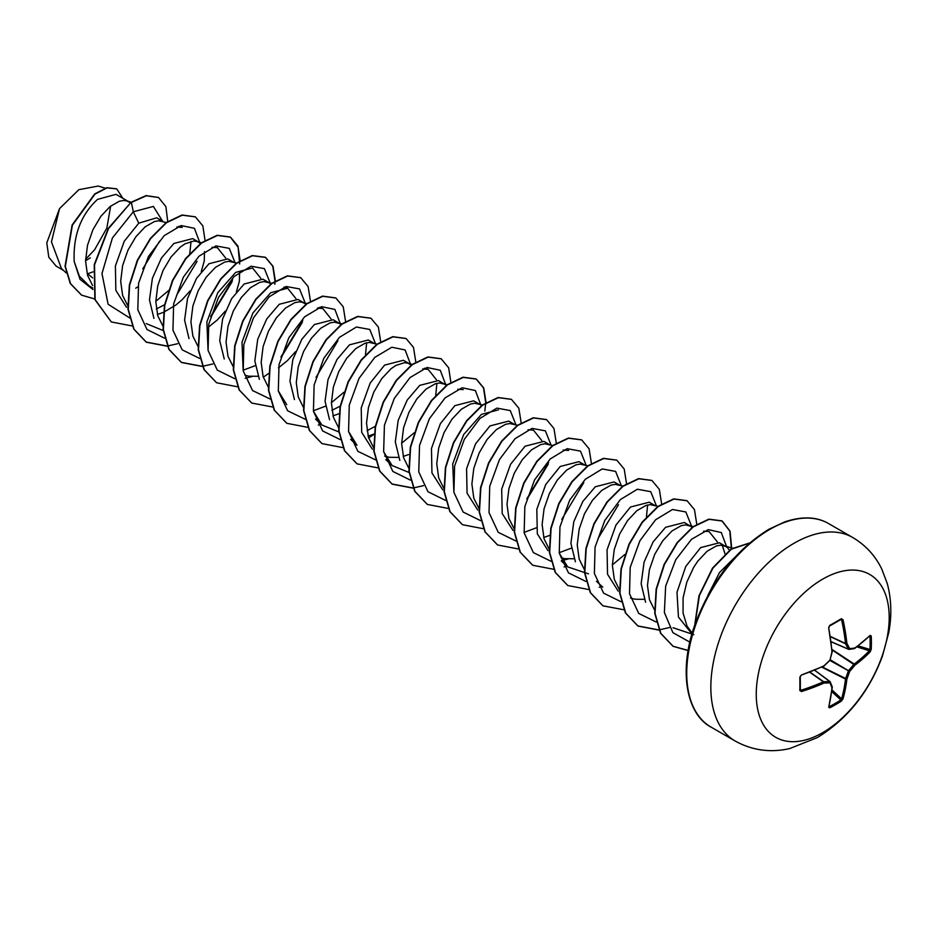 <?xml version="1.0" encoding="UTF-8"?>
<svg xmlns="http://www.w3.org/2000/svg" width="936" height="936" viewBox="0 0 936 936"><rect width="100%" height="100%" fill="white"/><g stroke="black" fill="none" stroke-linecap="round" stroke-linejoin="round"><path stroke-width="1.4" d="M829.132 706.282L829.776 707.815L828.676 707.23A187.937 98.631 -115.8 0 0 831.952 687.714A188.019 49.058 -132.4 0 0 829.963 682.789A188.019 67.989 -159.2 0 1 823.937 683.081A187.937 117.55 -175.5 0 1 801.473 691.528L799.824 690.522A186.662 58.325 -103.4 0 0 799.824 677.243L801.473 675.008A187.937 98.631 -4.2 0 0 823.937 665.835A188.019 131.824 -27.7 0 0 829.963 660.055A188.019 131.824 -92.3 0 0 831.952 651.947A187.937 98.631 -115.8 0 0 828.676 627.916L829.776 625.365A186.662 58.325 -16.6 0 0 835.637 622.054A186.662 58.325 -16.6 0 0 841.277 618.719A0.994 0.608 58.8 0 1 841.078 619.421L841.078 619.421A0.994 0.608 58.8 0 1 840.832 619.48A185.667 58.009 163.4 0 1 835.614 622.569M829.39 706.598A185.667 140.061 24.3 0 0 840.832 699.988L841.616 698.829A186.943 116.93 -124.5 0 0 845.5 679.056L845.559 678.717A187.013 149.947 -99.6 0 0 848.308 671.089L848.683 670.433A187.013 149.947 -20.4 0 0 853.913 664.244L854.182 664.022A186.943 116.918 4.5 0 0 869.368 650.766L869.977 649.514A0.994 0.585 2.9 0 0 871.229 649.292L870.164 651.877A187.937 117.55 -175.5 0 1 854.907 665.203A188.019 150.743 159.6 0 1 849.642 671.428A188.019 150.754 80.4 0 1 846.881 679.091A187.937 117.55 55.5 0 1 842.973 698.97L841.277 701.181A186.662 140.809 -155.7 0 1 835.637 704.621A186.662 140.809 -155.7 0 1 829.776 707.815M822.721 732.642A94.009 54.276 -60 0 1 756.253 694.266A94.009 54.276 -60 0 1 822.721 579.115A94.009 54.276 -60 0 1 889.2 617.503A94.009 54.276 -60 0 1 822.721 732.642M841.277 618.719L842.973 619.655A187.937 117.55 55.5 0 1 846.881 643.324A188.019 67.989 39.2 0 1 849.642 648.695A188.019 49.058 12.4 0 0 854.907 647.958A187.937 98.631 -4.2 0 0 870.164 635.357L871.229 636.012A186.662 140.809 35.7 0 1 871.393 642.693A186.662 140.809 35.7 0 1 871.229 649.292M729.437 550.157L727.284 547.478L719.468 542.763L700.69 547.583L685.772 566.409L676.997 592.254L678.436 617.07L691.961 633.894M725.845 546.437L720.521 545.185L716.321 545.957L707.066 551.269L697.8 561.144L693.599 567.485L686.837 582.087L683.093 597.882L683.069 613.092L687.001 626.02L692.184 633.122M92.606 277.852L87.656 273.78L93.109 271.838M127.928 201.228L116.005 194.349L97.555 199.368C80.8 214.87 73.02 235.603 74.201 261.565L79.361 276.155L89.096 285.831L92.769 287.96M130.326 202.843L126.933 200.924L123.482 200.491L119.281 201.263L110.027 206.575L100.772 216.45L92.875 229.835L87.504 245.255L85.562 260.98L87.516 275.243L92.606 285.515M163.039 221.504L156.651 217.819L138.774 223.177L124.289 241.195L115.397 265.988L115.853 290.371L126.524 307.265M166.643 222.616L158.605 220.767L154.405 221.539L145.15 226.851L135.895 236.726L127.986 250.111L122.628 265.531L120.686 281.256L122.639 295.519L128.033 306.189M157.377 314.473L163.355 312.39M198.163 241.78L192.676 238.621L173.897 243.454L161.437 258.043L152.404 278.284L149.468 299.906L153.925 318.38M200.795 243.606L197.168 241.476L193.729 241.043L184.989 243.851L180.274 247.127L171.007 257.002L163.11 270.387L157.739 285.808L155.809 301.532L157.751 315.795L163.145 326.465M233.286 262.057L227.799 258.898L209.02 263.73L196.548 278.355L187.516 298.561L184.591 320.147L189.013 338.575M236.89 263.168L228.84 261.32L224.64 262.092L215.385 267.404L206.131 277.278L198.233 290.663L192.863 306.084L190.921 321.808L192.874 336.071L197.964 346.343M268.398 282.333L262.922 279.174L244.132 284.006L231.648 298.642L222.616 318.919L219.714 340.575L224.254 359.014M271.639 283.327L263.964 281.596L259.763 282.368L250.509 287.68L241.254 297.554L233.345 310.939L227.986 326.36L226.044 342.085L227.998 356.347L233.392 367.017M245.01 375.266L248.754 376.19L257.926 376.284M303.521 302.609L298.034 299.45L279.256 304.282L266.76 318.919L257.728 339.23L254.838 360.898L259.366 379.349M305.92 304.223L302.527 302.305L299.087 301.872L294.887 302.644L285.632 307.956L276.366 317.83L268.468 331.215L263.098 346.636L261.167 362.361L263.11 376.623L268.199 386.896M341.043 324.5L333.157 319.726L314.379 324.558L301.86 339.218L292.839 359.506L289.949 381.151L294.466 399.59M339.522 323.4L334.199 322.148L329.998 322.92L320.744 328.232L311.489 338.107L303.592 351.491L298.221 366.912L296.279 382.637L298.233 396.899L303.322 407.172M332.97 415.853L338.949 413.77M373.756 343.161L368.281 340.002L349.491 344.834L337.03 359.424L327.998 379.653L325.061 401.275L329.554 419.726M376.997 344.155L369.322 342.424L365.122 343.196L355.867 348.508L346.612 358.383L338.703 371.767L333.345 387.188L331.402 402.913L333.356 417.175L338.446 427.448M368.094 436.129L374.072 434.047M408.88 363.437L403.393 360.278L384.614 365.099L370.153 383.081L361.226 407.92L361.694 432.327L372.376 449.21M411.512 365.262L407.885 363.133L404.446 362.7L395.706 365.508L390.991 368.784L381.724 378.659L373.827 392.044L368.456 407.464L366.526 423.189L368.468 437.451L373.862 448.122M384.637 456.066L389.236 457.294L398.408 457.388M403.217 456.405L408.541 454.592M446.402 385.328L438.516 380.554L419.737 385.375L407.23 400.035L398.198 420.322L395.308 441.967L399.824 460.407M444.881 384.228L439.557 382.976L435.357 383.748L426.102 389.06L416.848 398.935L408.95 412.32L403.58 427.74L401.638 443.465L403.591 457.727L408.681 468M479.115 403.989L473.639 400.83L454.849 405.651L440.376 423.669L431.461 448.519L431.952 472.972L442.716 489.832M482.356 404.984L474.681 403.252L470.48 404.024L461.226 409.336L451.971 419.211L444.062 432.596L438.703 448.016L436.761 463.741L438.715 478.003L443.804 488.276M514.238 424.265L508.751 421.106L489.973 425.927L475.5 443.921L466.584 468.76L467.052 493.167L477.746 510.038M517.468 425.26L509.804 423.528L505.604 424.3L496.349 429.612L487.083 439.487L479.185 452.872L473.815 468.292L471.884 484.017L473.827 498.28L479.22 508.95M549.362 444.541L543.875 441.382L525.096 446.203L510.588 464.256L501.684 489.142L502.211 513.56L512.986 530.408M552.591 445.536L544.916 443.804L540.715 444.577L531.461 449.888L522.206 459.763L514.309 473.148L508.938 488.569L506.996 504.293L508.95 518.556L514.344 529.226M543.687 537.51L549.994 535.287M584.473 464.818L578.998 461.659L560.208 466.479L545.735 484.485L536.819 509.336L537.311 533.812L548.063 550.66M587.714 465.812L580.039 464.08L575.839 464.853L566.584 470.164L557.329 480.039L549.42 493.424L544.062 508.845L542.12 524.569L544.073 538.832L549.163 549.104M561.097 557.751L564.829 558.675L574.002 558.769M619.597 485.094L614.11 481.935L595.331 486.755L582.847 501.415L573.791 521.715L570.901 543.36L575.418 561.787M622.826 486.088L615.163 484.357L610.962 485.129L601.708 490.441L592.441 500.315L584.544 513.7L579.173 529.121L577.231 544.846L579.185 559.108L584.275 569.38M654.72 505.37L649.233 502.211L630.454 507.031L615.982 525.026L607.066 549.83L607.522 574.224L618.205 591.131M655.598 505.885L650.274 504.633L646.074 505.405L636.819 510.717L627.565 520.591L619.667 533.976L614.297 549.397L612.355 565.122L614.308 579.384L619.398 589.657M630.478 597.999L635.076 599.227L644.237 599.321M692.242 527.26L684.356 522.487L665.566 527.307L653.106 541.909L644.085 562.138L641.148 583.76L645.594 602.234M690.721 526.161L685.398 524.909L681.197 525.681L671.943 530.993L662.688 540.868L654.779 554.252L649.42 569.673L647.478 585.398L649.432 599.66L654.521 609.933M142.74 268.971L159.588 241.172M135.743 288.194L137.943 286.767M156.335 308.985L164.572 304.738M176.611 295.214L197.028 261.378M163.683 312.25L175.863 305.031L182.017 299.824L190.184 290.839M201.24 271.721L204.259 260.98L204.469 251.632M211.735 315.502L232.151 281.654M208.178 327.319L217.14 320.1L225.307 311.115M236.387 291.938L239.37 281.256L239.593 271.908M270.796 283.947L269.287 282.847M281.97 356.043L302.386 322.206M278.425 367.871L287.375 360.652L295.542 351.667M331.941 410.366L340.166 406.13M367.052 430.642L375.664 426.161M527.799 497.964L548.227 464.139M598.045 538.528L618.462 504.691M725.107 554.112L722.264 545.267M85.585 259.33L94.653 249.69L106.856 228.056L110.67 206.06M63.414 270.329L56.137 266.128L48.789 257.213L46.8 242.822L59.541 208.599L78.858 189.68L98.21 186.042L105.124 188.159M59.541 208.599L51.468 241.886L61.413 268.468L66.21 272.926M138.774 223.177L133.31 211.77L153.375 206.435L162.63 221.27M92.921 289.516L80.005 279.302L74.201 261.565M129.718 317.936L108.108 304.27L101.989 273.546L112.402 237.966L133.31 211.77L131.391 202.433L146.367 195.776L158.558 197.519L165.883 206.61L167.731 221.469M94.7 298.97L81.654 295.168L70.598 283.737L65.333 266.467L72.411 225.178L94.981 194.115L107.055 187.879L116.766 188.92L122.815 198.28M131.099 202.27L108.26 228.407L94.232 264.677L94.852 299.508L111.302 321.949L95.144 299.672L94.524 264.853L108.553 228.571L131.099 202.27L146.074 195.601L158.406 197.438M81.502 295.086L70.305 283.561L65.04 266.304L72.119 225.003L94.688 193.939L106.762 187.703L116.614 188.826M90.324 257.833L85.562 260.746M693.822 634.667L673.031 627.728M703.638 531.145L709.078 531.543L717.339 541.874M647.595 504.984L646.46 516.929M624.885 554.463L612.355 564.899M588.463 573.826L567.672 566.9L559.26 553.129M571.288 548.157L559.19 552.696M563.156 450.04L568.597 450.438M536.164 527.881L524.066 532.42M528.033 429.764L533.473 430.162L541.733 440.493M453.901 492.266L452.708 463.905L463.648 434.596L481.455 414.367L498.361 409.886M457.774 389.224L463.238 389.61M409.055 472.493L392.079 465.52L383.666 451.76M422.674 368.936L428.115 369.334L436.375 379.665M436.878 383.327L435.743 395.273M414.168 432.806L401.638 443.243M350.661 439.382L356.955 445.243L348.543 431.473M338.809 431.941L321.832 424.967L313.42 411.196M366.643 342.775L365.496 354.721M343.921 392.254L331.402 402.691M325.447 406.212L313.349 410.764M286.72 404.691L278.308 390.909M317.316 308.108L322.756 308.506L331.016 318.837M243.184 370.656L241.991 342.248L252.907 312.975L270.726 292.722L287.644 288.229L295.905 298.561M255.212 365.672L243.114 370.211M208.061 350.368L206.868 321.984L217.807 292.675L235.615 272.434L252.521 267.953L260.781 278.284M211.957 247.279L217.398 247.677L225.658 258.008M163.215 330.56L146.238 323.599M176.845 227.003L182.286 227.401L178.659 226.29M191.038 241.394L189.739 254.03M168.878 290.312L155.809 301.31M199.918 242.869L194.431 228.326L181.174 225.553L164.186 235.65L148.438 256.499L138.587 283.28L137.803 309.687L146.999 329.507L164.584 338.188M210.635 316.532L232.573 279.887M235.006 262.595L229.297 248.368L215.947 245.911L198.994 256.218L183.362 277.138L173.64 303.861L172.949 330.139L182.169 349.842L199.707 358.465M270.13 282.871L264.408 268.655L251.07 266.187L234.117 276.494L218.486 297.414L208.763 324.137L208.073 350.415L217.292 370.118L234.819 378.741M245.209 378.308L251.959 376.541M280.882 357.084L302.808 320.428M305.241 303.147L299.52 288.908L286.135 286.474L269.159 296.841L253.516 317.842L243.84 344.623L243.231 370.913L252.568 390.558L270.2 399.04M315.994 377.36L337.919 340.727M340.388 323.973L334.889 309.418L321.598 306.669L304.586 316.824L288.838 337.756L279.022 364.595L278.32 391.014L287.633 410.775L305.323 419.316M375.488 343.699L369.767 329.472L356.429 327.015L339.475 337.323L323.844 358.242L314.122 384.965L313.431 411.243L322.651 430.946L340.177 439.569M410.635 364.525L405.124 349.97L391.845 347.221L374.821 357.376L359.073 378.308L349.257 405.148L348.566 431.566L357.868 451.327L375.558 459.868M445.747 384.801L440.259 370.258L427.003 367.485L410.026 377.582L394.278 398.432L384.427 425.213L383.643 451.62L392.839 471.44L410.424 480.121M480.87 405.077L475.383 390.534L462.127 387.761L445.138 397.858L429.39 418.708L419.539 445.489L418.755 471.896L427.963 491.716L445.536 500.397M515.97 424.804L510.249 410.576L496.899 408.119L479.957 418.427L464.326 439.347L454.603 466.07L453.913 492.348L463.133 512.05L480.659 520.673M526.804 498.911L548.636 462.384M551.082 445.08L545.372 430.852L532.022 428.395L515.069 438.703L499.438 459.611L489.715 486.346L489.025 512.624L498.245 532.327L515.783 540.949M561.834 519.293L583.76 482.648M586.205 465.344L580.484 451.129L567.146 448.672L550.192 458.979L534.561 479.899L524.839 506.622L524.148 532.9L533.368 552.603L550.894 561.226M561.284 560.793L568.035 559.026M621.317 485.62L615.607 471.405L602.257 468.948L585.316 479.255L569.685 500.163L559.962 526.898L559.272 553.176L568.491 572.879L586.018 581.502M656.44 505.896L650.731 491.681L637.381 489.224L620.428 499.531L604.796 520.439L595.074 547.174L594.383 573.452L603.603 593.155L621.141 601.778M691.564 526.172L685.842 511.957L672.504 509.5L655.551 519.808L639.92 540.715L630.197 567.45L629.507 593.728L638.726 613.431L656.253 622.054M726.71 547.01L721.305 532.549L708.26 529.624L691.47 539.335L675.745 559.716L665.66 586.123L664.373 612.46L672.902 632.654L689.832 642.119M734.725 557.446L719.503 572.516L708.072 595.027M111.302 321.949L132.21 325.962M205.066 240.657L202.831 225.869L195.378 216.883L182.309 215.186L166.514 222.709L150.708 238.504L137.639 260.36L129.648 285.129L128.255 309.243L134.035 329.226L146.425 342.225L167.333 346.238M240.189 260.933L237.955 246.145L230.502 237.159L217.444 235.462L201.638 242.986L185.831 258.781L172.762 280.624L164.759 305.405L163.379 329.519L169.159 349.502L181.549 362.513L202.445 366.514M275.324 280.847L273.019 266.292L265.613 257.435L252.556 255.739L236.749 263.262L220.943 279.057L207.886 300.912L199.883 325.681L198.502 349.795L204.27 369.779L216.661 382.777L237.569 386.79M263.273 377.161L268.679 373.452M310.436 301.123L308.131 286.568L300.748 277.711L287.68 276.015L271.873 283.538L256.066 299.333L243.009 321.177L235.006 345.957L233.614 370.071L239.394 390.055L251.784 403.065L272.891 407.043M345.56 321.399L343.255 306.844L335.86 297.987L322.791 296.291L306.985 303.814L291.19 319.609L278.121 341.464L270.118 366.233L268.737 390.347L274.517 410.331L286.907 423.329L307.804 427.342M318.287 425.038L320.908 424.102M380.683 341.675L378.378 327.12L370.984 318.263L357.915 316.567L342.108 324.09L326.301 339.885L313.244 361.729L305.241 386.51L303.861 410.623L309.629 430.618L322.019 443.617L342.927 447.619M368.632 437.99L374.037 434.281M415.795 361.951L413.49 347.396L406.095 338.54L393.038 336.843L377.231 344.366L361.425 360.161L348.368 382.005L340.365 406.786L338.972 430.899L344.752 450.883L357.142 463.882L378.05 467.895M450.906 382.59L448.672 367.801L441.219 358.816L428.15 357.119L412.355 364.642L396.548 380.437L383.479 402.293L375.476 427.062L374.096 451.175L379.876 471.171L392.266 484.169L413.162 488.171M486.041 402.503L483.736 387.949L476.342 379.092L463.273 377.395L447.466 384.918L431.66 400.713L418.603 422.557L410.6 447.338L409.219 471.451L414.987 491.435L427.378 504.434L448.285 508.447M521.153 422.779L518.848 408.225L511.454 399.368L498.397 397.671L482.59 405.194L466.783 420.989L453.714 442.845L445.723 467.614L444.331 491.739L450.111 511.723L462.501 524.722L483.409 528.723M556.276 443.056L553.972 428.501L546.577 419.644L533.508 417.947L517.713 425.47L501.907 441.265L488.838 463.109L480.835 487.89L479.454 512.004L485.222 531.987L497.613 544.986L518.521 548.999M591.4 463.332L589.095 448.777L581.701 439.92L568.632 438.224L552.825 445.747L537.018 461.542L523.961 483.397L515.958 508.166L514.578 532.291L520.346 552.275L532.748 565.274L553.644 569.275M564.127 566.97L566.736 566.034M626.512 483.608L624.207 469.053L616.812 460.196L603.755 458.5L587.948 466.023L572.142 481.818L559.085 503.662L551.082 528.442L549.689 552.556L555.469 572.539L567.86 585.538L588.767 589.551M599.251 587.246L601.86 586.31M661.635 503.884L659.33 489.329L651.936 480.472L638.867 478.776L623.06 486.299L607.265 502.094L594.196 523.949L586.193 548.718L584.813 572.844L590.593 592.816L602.983 605.826L624.09 609.804M696.758 524.16L694.453 509.605L687.059 500.748L673.99 499.052L658.183 506.575L642.388 522.37L629.32 544.214L621.317 568.994L619.936 593.108L625.704 613.092L638.095 626.09L659.002 630.103M731.659 547.981L730.057 531.145L722.171 521.024L709.102 519.328L693.307 526.851L677.5 542.646L664.431 564.502L656.44 589.27L655.048 613.384L660.828 633.368L673.218 646.366L688.124 650.578M749.479 543.102L731.308 549.21L712.846 568.222L699.426 595.46L695.015 624.289M195.238 216.801L182.017 215.011L166.222 222.546L150.415 238.341L137.346 260.185L129.355 284.965L127.963 309.079L133.743 329.062L146.133 342.061L167.24 346.051M167.45 346.027L177.688 343.711M239.686 264.022L238.107 247.139L230.209 236.983L217.152 235.287L201.345 242.81L185.539 258.605L172.47 280.461L164.467 305.23L163.086 329.355L168.866 349.339L181.256 362.337L202.363 366.327M202.574 366.304L212.811 363.987M274.81 284.298L275.008 281.397M275.02 281.034L272.774 266.245L265.321 257.26L252.264 255.563L236.457 263.098L220.65 278.893L207.593 300.737L199.59 325.517L198.21 349.631L203.978 369.615L216.52 382.695M300.596 277.629L287.387 275.839L271.58 283.362L255.774 299.157L242.716 321.013L234.714 345.782L233.321 369.907L239.101 389.891L251.644 402.971M335.708 297.905L322.499 296.115L306.692 303.65L290.897 319.445L277.828 341.289L269.825 366.058L268.445 390.183L274.225 410.167L286.755 423.248M370.831 318.181L357.622 316.391L341.815 323.915L326.009 339.709L312.952 361.565L304.949 386.346L303.568 410.459L309.336 430.443L321.879 443.524M405.955 338.458L392.746 336.667L376.939 344.202L361.132 359.986L348.063 381.841L340.072 406.61L338.68 430.735L344.46 450.719L356.99 463.8M441.078 358.734L427.857 356.944L412.062 364.478L396.256 380.262L383.187 402.117L375.184 426.898L373.803 451.012L379.583 470.995L391.973 483.994L413.08 487.984M413.291 487.96L423.528 485.644M484.825 411.091L485.725 403.053M485.737 402.691L483.491 387.913L476.05 378.916L462.981 377.22L447.174 384.755L431.367 400.538L418.31 422.393L410.307 447.162L408.927 471.288L414.695 491.271L427.237 504.352M511.313 399.286L498.104 397.496L482.297 405.031L466.491 420.826L453.422 442.67L445.431 467.45L444.038 491.564L449.818 511.547L462.361 524.628M546.425 419.562L533.216 417.772L517.421 425.307L501.614 441.09L488.545 462.946L480.542 487.714L479.162 511.84L484.93 531.823L497.472 544.904M581.548 439.838L568.339 438.048L552.532 445.583L536.726 461.378L523.669 483.222L515.666 508.002L514.285 532.116L520.053 552.1L532.596 565.18M616.672 460.114L603.463 458.324L587.656 465.847L571.849 481.642L558.792 503.498L550.789 528.267L549.397 552.38L555.177 572.376L567.707 585.456M651.784 480.39L638.574 478.6L622.768 486.135L606.973 501.93L593.904 523.774L585.901 548.554L584.52 572.668L590.3 592.652L602.831 605.732M686.907 500.666L673.698 498.876L657.891 506.399L642.096 522.194L629.027 544.05L621.024 568.819L619.644 592.944L625.412 612.928L637.802 625.927L658.921 629.916M659.12 629.893L669.357 627.576M731.355 547.888L729.776 531.005L721.878 520.849L708.809 519.152L693.014 526.687L677.208 542.482L664.139 564.326L656.148 589.107L654.755 613.22L660.535 633.204L672.925 646.203L688.147 650.415M749.631 542.974L731.25 548.882L712.495 568.129L698.97 595.822L694.758 625.026M848.683 649.327L848.308 649.104A0.994 0.725 -26.2 0 0 849.642 648.695A0.994 0.772 -97.1 0 1 848.683 649.327M831.226 641.722L848.308 649.104A187.013 67.626 -140.8 0 0 845.559 643.757L846.881 643.324A0.994 0.702 -28.2 0 1 845.559 643.757L830.548 636.761M830.501 636.492L845.5 643.477A186.943 116.93 -124.5 0 0 841.616 619.936L840.832 619.48M799.824 690.522A0.994 0.608 1.2 0 0 800.257 689.762L801.04 690.218A186.943 116.918 4.5 0 0 823.376 681.806L823.645 681.712A187.013 67.626 20.8 0 0 829.647 681.42L830.021 681.642A0.994 0.772 -22.9 0 1 830.232 681.911A0.994 0.994 0 0 0 829.904 681.49L814.823 670.281M828.676 707.23A0.994 0.714 13.8 0 0 828.992 706.844L828.992 706.844A0.994 0.714 13.8 0 0 828.886 706.352M828.863 706.598L832.279 687.293A0.994 0.994 0 0 0 832.221 686.837A0.994 0.807 -21 0 1 831.952 687.714A0.994 0.643 5.6 0 0 832.268 687.118M831.8 691.634L840.832 699.988A0.994 0.585 57.1 0 1 841.277 701.181M814.706 670.328L829.647 681.42A0.994 0.725 -93.8 0 1 829.963 682.789A0.994 0.772 -22.9 0 0 830.232 681.911L832.221 686.837A0.994 0.807 -21 0 0 831.999 686.544M831.999 689.949L841.616 698.829A0.994 0.69 15.9 0 0 842.973 698.97M821.902 667.181L845.5 679.056A0.994 0.632 6.6 0 0 846.881 679.091L822.288 667.005M809.815 672.317L823.376 681.806L823.937 683.081A0.994 0.702 -91.8 0 0 823.645 681.712L810.073 672.212M829.928 660.477L849.642 671.428L830.314 659.822M801.473 691.528L800.338 689.118M832.139 649.935L854.907 665.203A0.994 0.632 53.4 0 0 854.182 664.022L832.104 649.514M800.338 690.078L800.257 676.553M799.824 677.243L801.04 675.406M856.861 646.881L869.368 650.766A0.994 0.69 44.1 0 1 870.164 651.877M801.473 675.008L823.376 666.28M829.682 660.336L830.021 660.395A0.994 0.994 0 0 0 830.279 659.938L823.738 666.338A0.994 0.994 0 0 0 823.996 666.163L823.879 666.175M858.218 645.863L869.977 649.514A185.667 140.061 -144.3 0 0 870.141 642.95A185.667 140.061 -144.3 0 0 869.977 636.304L871.229 636.012M869.509 635.989A0.994 0.714 -133.8 0 0 870 635.837L870 635.837A0.994 0.714 -133.8 0 0 870.164 635.357M854.545 648.531A0.994 0.643 -125.6 0 0 854.907 647.958A0.994 0.807 -99 0 1 854.275 648.636A0.994 0.994 0 0 0 854.708 648.461L869.719 635.848M832.221 651.737L832.268 651.842A0.994 0.994 0 0 0 832.291 651.526L830.068 659.681M853.913 648.59A0.994 0.807 -99 0 0 854.275 648.636L849.022 649.373A0.994 0.994 0 0 1 848.496 649.292L831.25 641.839M828.676 627.916L832.057 651.245M829.776 625.365L828.793 627.342M841.148 619.386L829.39 626.079M840.317 619.878L842.973 619.655M735.181 741.031A117.515 67.848 -60 0 1 717.163 646.87A117.515 67.848 -60 0 1 793.939 543.313A117.515 67.848 -60 0 1 852.696 537.486L828.582 523.575A117.515 67.848 120 0 0 769.825 529.39A117.515 67.848 120 0 0 693.061 632.947A117.515 67.848 120 0 0 711.067 727.108L735.181 741.031C752.135 750.391 770.281 752.918 789.621 748.601L817.444 737.545C847.513 718.953 869.181 691.809 882.437 656.101L888.755 632.607C891.938 615.478 891.423 599.098 887.246 583.467L881.7 568.889C875.09 555.457 865.414 544.998 852.696 537.486M848.355 649.174L831.238 641.78M835.228 622.791A185.667 58.009 163.4 0 1 829.752 625.88M800.257 676.962A185.667 58.02 76.6 0 1 800.257 689.762M814.765 670.305L829.729 681.431M711.067 727.108C687.34 714.858 678.062 672.797 694.442 625.973C710.436 582.379 735.228 550.146 768.83 529.296L785.047 521.773C802.339 516.087 816.847 516.684 828.582 523.575M732.701 548.297L723.961 545.618M693.436 526.757L688.837 525.342M658.324 506.481L653.726 505.066M602.796 587.176L596.501 581.314M567.672 566.9L561.378 561.038M447.607 384.825L443.009 383.409M392.079 465.52L385.784 459.658M428.115 369.334L424.499 368.222M412.483 364.549L407.885 363.133M321.832 424.967L315.537 419.106M341.874 323.879L337.65 322.581M322.756 308.506L319.141 307.394M306.751 303.603L302.527 302.305M287.644 288.229L284.017 287.118M201.766 242.892L197.168 241.476M131.157 202.223L126.933 200.924M829.015 627.529L829.039 626.944"/></g></svg>
